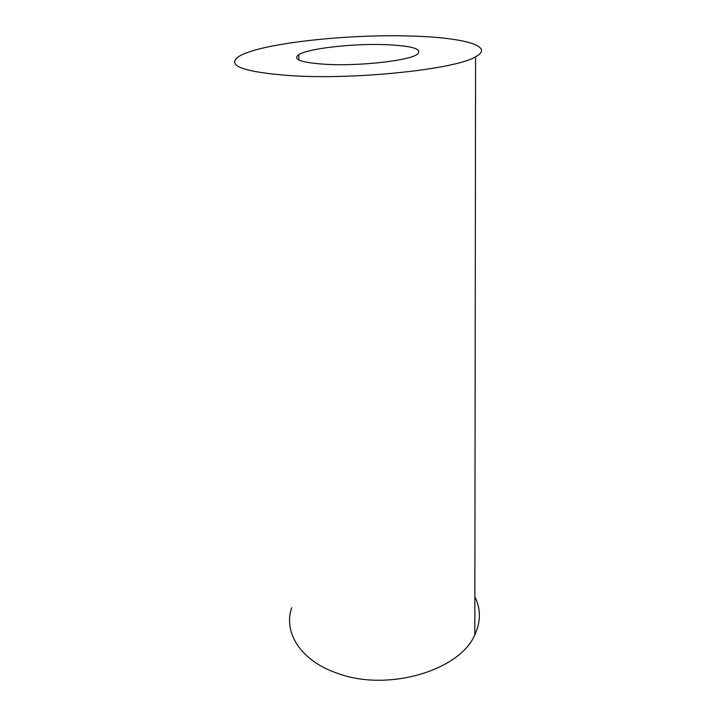 <?xml version="1.0" encoding="UTF-8"?>
<svg xmlns="http://www.w3.org/2000/svg" width="716" height="716" viewBox="0 0 716 716"><rect width="100%" height="100%" fill="white"/><g stroke="black" fill="none" stroke-linecap="round" stroke-linejoin="round"><path stroke-width="1.07" d="M327.024 64.395C359.772 66.123 407.288 60.833 416.739 54.72C423.568 49.279 413.32 45.931 385.996 44.66C353.462 43.354 308.408 48.357 298.67 54.711C292.137 59.562 301.588 62.793 327.024 64.395M292.925 75.815C243.923 72.271 225.817 65.881 238.589 56.645C258.682 43.524 346.92 33.831 411.655 36.069C462.115 37.393 495.749 46.03 475.576 56.788C456.611 68.942 358.439 79.771 292.925 75.815M474.869 596.813C480.919 609.003 480.901 621.676 474.815 634.841C459.985 670.453 387.669 692.13 337.496 673.326C300.532 660.832 283.044 632.237 291.716 607.723M475.576 56.788L474.815 634.841M299.055 60.099L298.67 54.711"/></g></svg>

